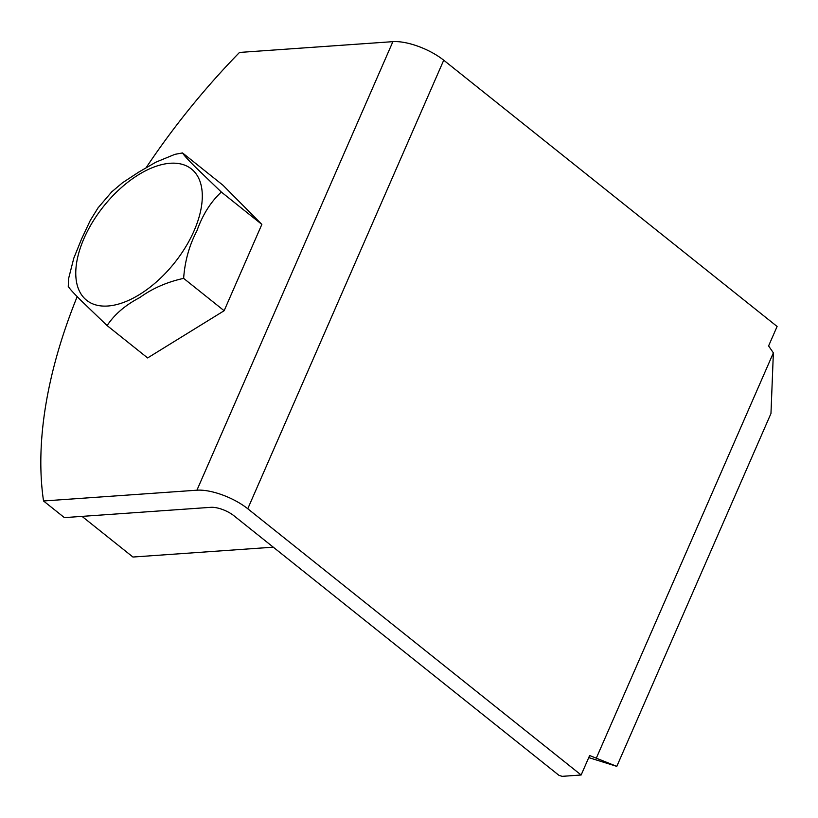<?xml version="1.0" encoding="UTF-8"?>
<svg xmlns="http://www.w3.org/2000/svg" width="818" height="818" viewBox="0 0 818 818"><rect width="100%" height="100%" fill="white"/><g stroke="black" fill="none" stroke-linecap="round" stroke-linejoin="round"><path stroke-width="1.23" d="M77.199 296.576A439.931 237.445 -51.4 0 0 43.538 500.984L64.377 517.62L210.839 507.324A17.597 6.595 -156.4 0 1 233.948 515.759L558.991 775.362L562.15 776.343L581.138 775.004L589.645 755.535L616.803 766.364L588.735 757.611M43.538 500.984L196.923 490.197A38.712 14.499 23.6 0 1 247.762 508.755L581.138 775.004M596.445 757.846L773.368 352.865L768.593 345.932L777.1 326.464L443.724 60.215A38.712 14.499 -156.4 0 0 392.885 41.657L239.5 52.444A439.931 237.445 -51.4 0 0 146.187 167.608M616.803 766.364L770.965 413.509L773.368 352.865M82.035 516.383L132.945 557.038L273.284 547.17M111.504 192.056L122.455 182.803L138.723 172.117L155.911 162.158L174.909 154.346L182.537 152.935C183.948 155.338 188.569 160.379 196.392 168.058L221.341 192.046C210.758 201.852 202.619 214.766 196.933 230.778C189.306 245.236 184.868 261.095 183.631 278.365C166.954 282.046 152.352 288.437 139.817 297.548C125.338 305.104 114.438 314.449 107.107 325.584L82.158 301.597C74.336 293.918 69.714 288.877 68.303 286.474M68.262 286.576L68.579 278.631L73.825 258.12L81.606 238.887L90.307 220.379L98.201 207.629M182.537 152.935L223.048 185.297L261.852 224.408L221.341 192.046M261.852 224.408L224.142 310.728L183.631 278.365M224.142 310.728L147.618 357.936L107.107 325.584M247.762 508.755L443.724 60.215M196.923 490.197L392.885 41.657M75.767 273.672A83.998 45.338 -51.4 0 0 123.16 302.578A83.998 45.338 -51.4 0 0 194.091 230.768A83.998 45.338 -51.4 0 0 154.899 166.698A83.998 45.338 -51.4 0 0 75.767 273.672M111.902 191.647L97.812 208.14"/></g></svg>
